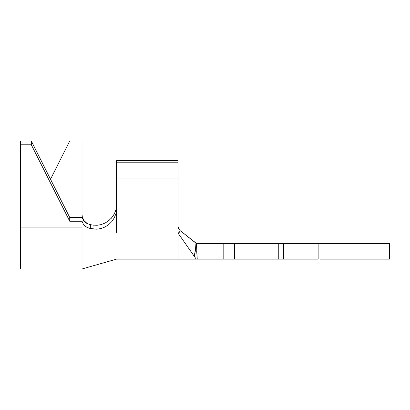 <?xml version="1.0" encoding="UTF-8"?>
<svg xmlns="http://www.w3.org/2000/svg" width="410" height="410" viewBox="0 0 410 410"><rect width="100%" height="100%" fill="white"/><g stroke="black" fill="none" stroke-linecap="round" stroke-linejoin="round"><path stroke-width="0.61" d="M280.64 243.391L196.446 243.391L223.804 243.391L223.804 259.14L234.458 259.14L234.458 243.391L278.759 243.391L278.759 259.14L234.458 259.14L234.458 243.391L223.804 243.391L223.804 259.14L197.236 259.14L196.692 251.217M321.937 243.391L318.134 243.391L318.134 259.14L283.679 259.14L318.134 259.14L318.134 243.391L321.937 243.391L321.937 259.14L389.5 259.14L389.5 243.391L321.937 243.391L321.937 259.14L389.5 259.14L389.5 243.391L320.42 243.391M178.001 160.705L116.476 160.705L178.001 160.705L178.001 162.78L178.001 160.705M100.968 228.544L96.919 229.19L100.968 228.544L104.909 227.043L108.573 224.716L111.776 221.62L114.298 217.869L115.917 213.656L116.476 209.274L116.476 160.705L116.476 162.78L178.001 162.78L178.001 178.012L178.001 162.78L116.476 162.78L116.476 178.012L178.001 178.012L178.001 259.14L178.001 233.044L116.476 233.044L116.476 178.012L178.001 178.012L178.001 233.044L116.476 233.044L116.476 209.274L115.917 213.656L114.298 217.869L111.776 221.62L108.573 224.716L104.801 227.094M197.02 256.798L197.041 259.14M280.64 259.14L278.759 259.14L278.759 243.391L318.134 243.391L283.679 243.391L283.679 259.14L196.241 259.14L194.155 256.158L195.503 249.736L195.954 243.161L180.436 230.825L179.175 232.465L178.719 234.069L194.155 256.158L178.719 234.069L178.001 231.906L178.719 234.069C178.714 233.07 179.283 231.988 180.436 230.825L196.446 243.391L195.954 243.161L195.503 249.736M321.937 259.14L320.42 259.14M178.222 227.55L178.099 227.048M178.529 228.365L178.007 226.34M195.037 252.996L194.155 256.158C195.406 251.689 196.006 247.358 195.954 243.161M87.576 227.668L90.287 228.503L90.385 224.654L93.106 225.095L90.385 224.654L90.287 228.503L96.919 229.19L92.926 228.959L87.576 227.668L85.172 226.141L83.271 223.973L82.026 221.246L82.026 268.986L82.026 227.068L20.5 227.068L20.5 268.986L20.5 144.791L31.329 144.791L69.72 221.246L82.026 221.246L82.026 227.068L20.5 227.068L20.5 141.014L31.329 141.014L31.329 144.791L20.5 144.791L20.5 141.014L31.329 141.014L69.72 217.469L31.329 141.014L31.329 144.791L69.72 221.246L69.72 217.469L82.026 217.469L83.696 220.749L86.31 223.132L89.795 224.542L86.31 223.132L83.696 220.749L82.026 217.469L69.72 217.469L69.72 221.246L82.026 221.246L82.026 217.469L82.026 221.246L83.271 223.973L85.172 226.141M86.966 223.322L83.901 220.472L82.292 216.818L82.026 214.363L82.026 217.469L82.026 141.014L82.026 214.363L82.292 216.818L83.901 220.472L86.966 223.322M97.078 225.29L101.111 224.613L97.078 225.29L93.106 225.095L92.926 228.959L93.106 225.095L93.46 225.151M108.148 221.144L111.822 217.664L114.318 213.933L115.927 209.72M111.223 218.356L114.323 213.923M115.907 209.812L116.476 205.389M109.157 220.339L108.676 220.739M101.608 224.465L101.132 224.603M50.522 179.242L69.72 141.014L82.026 141.014L69.72 141.014L50.522 179.242M101.111 224.613L105.011 223.091L108.655 220.749M115.651 210.704L114.334 213.897M283.679 243.391L283.679 259.14M196.446 243.391L197.236 259.14M20.5 268.986L82.026 268.986L116.476 259.14L196.241 259.14L194.155 256.158M178.801 228.903L179.565 229.989"/></g></svg>
